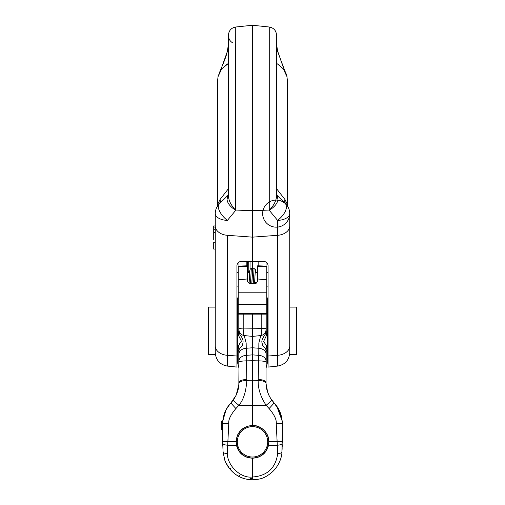 <?xml version="1.0" encoding="UTF-8"?>
<svg xmlns="http://www.w3.org/2000/svg" width="505" height="505" viewBox="0 0 505 505"><rect width="100%" height="100%" fill="white"/><g stroke="black" fill="none" stroke-linecap="round" stroke-linejoin="round"><path stroke-width="0.76" d="M227.502 50.746L228.462 51.674M228.462 63.447L225.325 65.322L228.462 63.447L221.695 68.838L218.034 76.672L217.623 80.566L217.623 204.443L220.104 199.443L228.462 188.655M217.63 80.497L217.623 204.443A5.416 5.416 0 0 1 216.948 207.063L216.992 206.981A13.54 13.54 0 0 0 215.256 213.615L215.256 213.628A13.54 6.849 0 0 0 227.383 220.432L235.74 210.288L235.469 210.105C229.964 206.621 227.149 202.865 227.016 198.844L228.462 196.199L228.462 37.345M228.462 37.446L228.449 38.424M228.462 37.357L228.494 36.486C228.828 39.226 230.166 41.315 232.521 42.761M228.443 38.853L228.449 39.333C228.708 41.189 228.367 45.033 227.433 50.879C226.36 56.339 223.059 64.002 222.099 66.262L227.477 51.125M228.449 39.169L228.462 37.989L228.449 39.169M289.744 229.933L289.744 213.628A13.54 13.54 0 0 0 288.014 207A13.54 13.54 0 0 1 289.744 213.615L289.744 213.615A13.54 13.54 180 0 0 285.779 204.052L286.644 207.422L285.464 211.122C283.747 214.556 281.134 217.655 277.617 220.432L269.26 210.288L269.481 210.042L252.5 210.705L252.5 261.691L242.343 261.3C239.162 261.344 237.356 262.714 236.927 265.403L236.927 367.091L227.383 366.087L227.383 235.311L252.5 237.148L277.617 235.311A13.54 9.412 0 0 0 280.83 234.793A13.54 9.412 0 0 0 289.744 225.956L289.744 354.51L296.517 354.51L296.517 307.109L289.744 307.109M288.027 207.018L288.052 207.063A5.416 5.416 0 0 1 287.377 204.443L287.377 80.566L286.966 76.672L283.305 68.838L277.397 63.883M277.617 220.578L277.617 220.432A13.54 6.849 0 0 0 289.744 213.628L289.744 225.956M252.5 269.178L252.5 261.691L262.657 261.3C265.845 261.35 267.65 262.72 268.073 265.403L268.073 367.091L277.617 366.087C285.085 364.679 289.125 360.191 289.744 352.616M213.71 239.465L213.71 225.95L215.256 225.956L215.256 213.628L215.256 354.51L208.483 354.51L208.483 307.109L215.256 307.109M276.506 194.968L277.763 197.367L277.984 198.844C277.87 202.833 275.055 206.589 269.531 210.105M276.538 195.725L277.958 198.484M276.538 37.345L276.538 196.199L277.984 198.844M276.538 37.989L276.538 37.357M269.481 210.042C273.88 205.365 276.235 200.75 276.538 196.199L276.538 35.091C276.166 30.552 273.742 27.857 269.26 27.011L269.26 210.055A8.124 2.998 0 0 0 269.481 210.042M235.469 210.105L235.74 27.011C231.258 27.857 228.834 30.552 228.462 35.091L228.462 196.199C228.765 200.744 231.113 205.365 235.519 210.042A8.124 2.998 0 0 0 235.74 210.055L252.5 210.705L252.5 25.25L269.26 27.011M220.104 199.443L220.325 201.823L219.22 204.045A13.54 13.54 -178.9 0 0 215.774 209.928A13.54 13.54 -179.9 0 0 215.256 213.609L215.256 213.615A13.54 13.54 0 0 1 216.986 207L217.043 206.892M215.256 249.072L213.71 249.072L213.71 242.211L215.256 242.211M213.71 229.718L215.256 229.718M215.256 227.086L213.71 227.086M227.383 220.578L227.383 220.432A13.54 6.06 45 0 1 219.22 204.052L228.462 194.81L219.22 204.045L216.992 206.987M228.462 195.725L227.042 198.484L228.494 194.974M227.016 198.844L227.042 198.484M276.551 38.424L276.538 37.452M276.551 38.159L276.557 38.853M287.377 81.008L287.37 80.497M276.538 194.81L285.779 204.052L284.675 201.823L284.896 199.443L287.377 204.443M276.538 188.655L284.896 199.443M277.498 50.746L276.538 51.693M266.779 279.865L257.657 278.962L257.657 265.8L266.779 266.122L266.779 314.091L238.221 314.091L238.221 266.122L247.343 265.8M238.221 271.008L238.221 287.686L238.221 286.12L236.927 286.12M238.221 279.865L247.343 278.962L247.343 281.462L247.343 270.282L247.905 271.318A1.363 1.307 180 0 0 248.914 271.545L249.741 271.09M238.221 266.69L247.343 266.387L247.343 278.962M247.343 281.462L249.508 283.488L255.492 283.488L257.657 281.462L257.657 278.962M266.779 266.69L257.657 266.387L257.657 272.365M266.779 287.686L266.779 271.008L266.779 272.567L268.073 272.567M266.779 313.611L238.221 313.611M256.654 283.16A1.357 1.351 0 0 0 254.211 283.488M247.355 270.459L247.343 261.489M250.057 261.596L250.057 270.049M257.657 272.567L255.101 272.567M249.628 272.567L247.343 272.567M238.221 272.567L236.927 272.567M266.779 286.12L268.073 286.12M268.717 441.831A16.217 16.217 0 0 0 252.5 425.608A16.217 16.217 0 0 0 236.283 441.831A16.217 16.217 0 0 0 252.5 458.048A16.217 16.217 0 0 0 268.717 441.831M241.876 429.351L241.289 430.108M241.624 429.793L242.993 428.688M245.304 427.293L247.488 426.403M249.419 425.904L255.593 425.904M263.528 429.938L262.991 429.458M262.139 428.783L260.946 427.981M259.456 427.173L259.008 426.971M237.312 441.831A15.188 15.188 0 0 0 252.5 457.019A15.188 15.188 0 0 0 267.688 441.831A15.188 15.188 0 0 0 252.5 426.643A15.188 15.188 0 0 0 237.312 441.831M282.213 421.233L279.688 411.259L274.171 402.99L269.102 408.558C274.291 414.7 276.664 419.661 276.235 423.442L282.295 423.442L281.929 451.697C281.834 452.859 280.42 453.465 277.706 453.528L276.235 423.442M221.341 421.233L222.787 421.233L221.341 421.233L221.341 429.351L222.705 429.351L222.705 441.294L222.705 423.442C222.806 420.375 222.806 420.375 222.705 423.442C222.869 415.482 225.577 408.665 230.829 402.99L233.057 400.339C236.877 394.923 238.84 389.286 238.941 383.421L238.96 353.967A8.124 5.744 0 0 1 246.232 348.248L252.5 347.787L258.768 348.248A8.124 5.744 0 0 1 266.04 353.967L266.04 352.679M282.295 421.233L282.295 423.442C282.194 420.381 282.194 420.381 282.295 423.442C282.131 415.482 279.423 408.665 274.171 402.99L271.942 400.339L266.135 405.3L269.102 408.558M282.295 429.231L282.295 441.307L277.352 441.307M221.341 429.351L222.705 429.351L222.705 437.494L222.705 429.547M266.04 262.114L266.04 266.097M252.5 314.148L266.185 314.148L261.798 314.148L261.798 328.502C261.811 332.069 261.483 334.424 260.801 335.56L258.863 342.996L258.768 355.331L252.5 354.87L252.5 314.148L238.96 314.148L238.96 314.596L238.814 314.148M267.53 313.068L267.53 330.807L267.53 313.068L267.53 314.558L268.073 314.558M266.779 296.568L266.779 298.31M266.779 309.893L266.779 311.667M238.96 314.148L238.96 328.364L243.202 328.099L243.202 328.502C243.189 332.075 243.524 334.43 244.199 335.56L252.5 336.406L260.801 335.56C264.008 334.948 265.756 333.06 266.04 329.898L266.04 331.11L266.874 331.091L266.419 335.56L263.642 341.386L266.419 345.849L266.874 349.687L266.04 351.499C265.516 349.978 267.473 350.653 262.556 345.224L262.063 342.882C260.744 339.524 265.933 333.931 265.819 333.085L266.04 331.11L266.874 331.091L266.874 311.762M267.53 348.551L267.53 299.345L266.874 296.751M237.47 313.068L237.47 348.551L237.47 347.061L236.927 347.061M237.47 348.551L237.47 330.807L237.47 362.268L238.126 364.863L238.126 349.694L238.581 345.856C241.358 339.145 242.892 344.176 238.581 335.56L238.126 331.091L238.96 331.11L238.96 328.364L238.96 329.898C239.244 333.06 240.992 334.948 244.199 335.56L246.156 342.996L246.825 380.448C246.049 391.792 243.397 400.08 238.865 405.3L235.898 408.558L230.829 402.99L227.275 407.585L233.057 400.332L238.865 405.3L252.5 405.294L252.5 425.444C242.709 426.245 237.243 431.674 236.113 441.73L236.555 445.599C238.714 453.421 244.029 457.625 252.5 458.218C260.971 457.625 266.286 453.421 268.445 445.599L268.887 441.73C269.171 433.113 260.99 425.09 252.5 425.444M238.221 309.887L238.221 311.635M238.221 298.31L238.126 296.751L237.47 299.345L237.47 330.807M238.96 353.967L238.96 351.499L238.126 349.694M238.126 364.863L238.96 368.107L238.96 382.544C239.357 380.77 241.99 379.728 246.838 379.4M232.868 400.591L230.924 402.895L235.999 395.478M236.151 395.162L238.897 384.431M238.909 384.16L236.422 394.556M236.037 395.402L233.663 399.493M238.96 368.107L238.84 385.145L237.325 392.252M236.769 393.742L235.696 396.09M238.84 385.145L238.941 383.421C239.42 381.654 242.046 380.663 246.825 380.448L252.5 380.221L252.5 405.294L266.135 405.3C260.618 396.924 257.967 388.635 258.175 380.442L258.768 355.331A8.124 5.744 180 0 1 266.04 361.05L266.059 383.421C266.16 389.286 268.123 394.923 271.942 400.339L274.139 402.965M238.953 383.061L238.953 382.67M235.898 408.558C230.709 414.7 228.329 419.661 228.765 423.442L227.294 453.528C224.7 453.503 223.292 452.89 223.071 451.697L222.705 441.326M277.706 453.528C275.692 468.072 267.29 475.893 252.5 477.004L252.5 458.218L246.737 457.17M244.06 455.876L240.992 453.496M238.852 450.896L236.302 444.293M236.176 443.257L236.561 438.018M237.805 434.578L239.673 431.63M266.305 433L266.842 433.902M268.527 438.416L268.824 443.257L268.534 438.435M268.685 444.413L268.509 445.322M268.42 445.713L266.179 450.851M264.241 453.263L260.99 455.845M258.308 457.151L252.5 458.218M229.889 404.044L226.025 409.782L222.8 421.107L226.025 409.782L229.832 404.107M223.071 451.697L222.711 443.036C222.976 444.261 224.542 444.981 227.414 445.195L236.555 445.599M227.294 453.528C227.521 466.128 241.011 478.607 252.5 477.004L252.5 478.481L250.246 478.405L252.5 478.481M273.609 402.384L271.172 399.247M269.026 395.522L267.612 392.082M266.722 388.856L266.268 386.161M266.066 383.743L267.682 392.284M266.084 384.153L267.246 390.908M267.53 391.823L269.007 395.484M270.427 398.091L274.171 402.99L271.93 400.313M238.96 362.192C239.357 361.441 241.794 360.993 246.27 360.854L252.5 360.74L252.5 380.221L258.175 380.442C262.985 380.65 265.611 381.641 266.059 383.421L266.103 384.45M268.54 394.481L267.966 393.067M267.764 392.505L266.343 386.735M275.225 404.17L279.644 411.158L281.55 416.846L282.2 421.107L279.688 411.259L274.171 402.99L278.684 409.233L282.2 421.107L276.765 406.153M225.11 411.72L224.523 413.197L225.11 411.72M222.705 421.107L223.317 417.446L222.8 421.107L225.962 409.909L229.743 404.208M222.705 438.927L222.705 437.494M222.705 433.189L222.705 432.495L222.705 433.189M276.74 406.121L282.295 421.107M252.557 458.218L256.42 457.738M260.94 455.876L264.008 453.496M266.148 450.896L268.698 444.293M266.779 433.795L266.375 433.113M239.32 432.097L237.722 434.748M236.845 436.983L236.163 443.106M246.686 457.151L248.58 457.738M252.5 470.104L252.5 465.294M229.914 467.876L231.044 469.12L229.914 467.876M238.783 475.104L239.376 475.413L238.783 475.104M266.04 353.967L266.04 361.05M266.04 382.544L266.04 382.544C265.611 380.783 262.985 379.735 258.162 379.4M266.04 362.192C265.643 361.441 263.206 360.993 258.73 360.854L252.5 360.74L252.5 354.87L246.232 355.331A8.124 5.744 180 0 0 238.96 361.05M238.96 351.499C239.452 349.548 237.64 350.76 242.444 345.224L242.937 342.908C243.423 340.553 242.583 338.066 240.424 335.434C239.092 333.148 238.6 331.709 238.96 331.11M238.827 314.148L243.202 314.148L243.202 328.099L266.04 328.364L266.04 330.63L266.04 314.148M246.314 314.148L249.407 314.148M255.593 314.148L258.686 314.148M238.96 330.219L238.96 330.623L238.96 330.219M238.96 266.097L238.96 262.114M268.445 445.599L277.586 445.195C280.458 444.981 282.024 444.261 282.289 443.036L282.295 441.307L282.295 441.742L268.887 441.73M227.648 441.307L222.705 441.294L222.711 443.036L222.705 441.742L236.113 441.73M218.034 76.672L220.104 71.098M228.462 39.75L228.449 39.346M236.927 356.012L227.383 355.318A13.54 9.412 180 0 1 224.169 354.8A13.54 9.412 180 0 1 215.256 345.963M215.256 225.956A13.54 9.412 0 0 0 218.734 232.25A13.54 9.412 0 0 0 227.383 235.311M277.617 220.432L277.617 366.087M289.744 345.963A13.54 9.412 180 0 1 286.266 352.256A13.54 9.412 180 0 1 277.617 355.318L268.073 356.012M277.239 195.511L277.763 197.367L276.538 195.53M215.256 232.332L213.71 232.332M227.761 195.511L227.237 197.367L228.462 195.53M277.523 51.125L284.896 71.098C285.098 71.35 286.815 75.043 286.966 76.64L286.966 76.672M276.538 39.75L276.551 39.346M238.221 304.433L266.779 304.433M248.832 272.567L248.7 261.546M250.467 283.488L251.326 268.527L250.36 268.925L249.842 270.169L249.085 283.45M253.22 283.488L254.078 268.527L253.245 268.805L252.689 269.702L251.831 283.488M266.04 351.499L266.874 349.687L266.874 364.863L267.53 362.268L267.53 330.807M238.126 331.091L238.126 311.736M223.065 451.874L224.794 460.213C227.193 466.431 231.082 471.354 236.46 474.978C243.757 480.268 253.712 479.794 252.5 479.75C258.901 479.283 263.806 479.415 272.7 471.588C279.808 464.714 282.005 455.952 281.935 451.874L282.15 448.194M238.966 330.175L238.96 328.364M258.162 261.47L258.162 265.819M246.838 265.819L246.838 261.47M222.705 423.442L228.765 423.442M219.883 71.521L222.099 66.256M217.623 80.529L218.034 76.64M228.449 38.159L228.449 38.62M289.744 213.615A13.54 13.54 0 0 0 269.43 201.886A13.54 13.54 0 0 0 269.43 225.344A13.54 13.54 0 0 0 289.744 213.615M267.53 347.061L268.073 347.061M236.927 314.558L237.47 314.558M235.74 27.011L252.5 25.25M227.383 366.087C219.915 364.679 215.875 360.191 215.256 352.616M219.22 204.045L228.462 194.81M279.675 65.322L276.538 63.447M276.551 38.633L276.551 39.333C276.292 41.189 276.633 45.033 277.567 50.879L282.901 66.262M286.966 76.64L287.377 80.529M266.779 292.212L238.221 292.212M247.362 270.491L247.551 272.567M255.776 272.567L255.404 269.481L254.078 268.527M255.315 270.377L254.583 282.901M252.702 269.645L251.326 268.527M252.563 270.377L251.799 283.488M282.295 441.742L282.295 441.307M274.171 402.99L271.942 400.332M268.761 394.973L269.146 395.775M269.601 396.652L271.747 400.067M275.446 404.436L275.743 404.808M222.768 445.959L222.718 443.371L222.768 445.959M222.705 441.742L222.711 443.036M266.874 364.863L266.04 368.107M282.093 449.343L282.068 449.81L282.093 449.343M282.043 450.271L281.96 451.495L282.043 450.271M225.71 462.397L229.415 468.4L225.71 462.397M230.652 469.877L232.433 471.714L230.652 469.877M235.261 474.126L236.428 474.959M239.2 476.613L240.847 477.402L239.2 476.613M241.529 477.686L244.994 478.835L249.887 479.662L244.994 478.835L241.529 477.686M250.347 479.693L251.755 479.75L250.347 479.693M222.705 435.91L222.705 435.266M282.263 444.709L282.181 447.335"/></g></svg>
